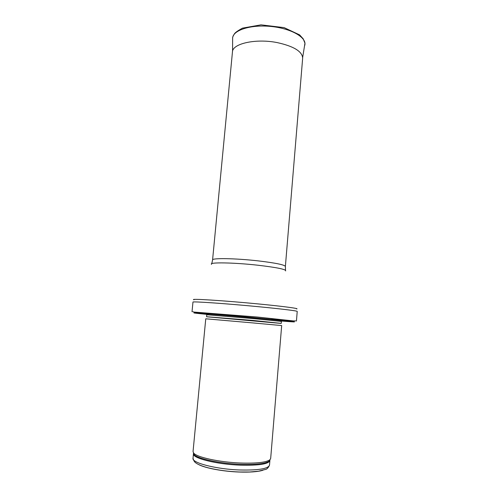 <?xml version="1.0" encoding="UTF-8"?>
<svg xmlns="http://www.w3.org/2000/svg" width="497" height="497" viewBox="0 0 497 497"><rect width="100%" height="100%" fill="white"/><g stroke="black" fill="none" stroke-linecap="round" stroke-linejoin="round"><path stroke-width="0.75" d="M240.678 463.024C219.301 462.247 196.377 457.184 193.582 452.966L193.047 451.543L205.758 318.794L252.961 322.926L281.675 325.572L270.672 458.476L269.896 459.775C266.199 462.421 256.458 463.502 240.678 463.024M280.998 320.845C291.056 321.553 278.575 320.161 254.017 317.918C221.594 314.936 193.091 312.75 207.255 314.259M294.51 321.037L257.241 317.018L193.929 312.06M271.3 319.298L273.922 319.509M212.579 259.937C211.828 257.924 235.615 258.303 258.098 260.869C275.493 262.938 284.588 264.795 285.384 266.429L302.661 58.149C302.244 51.439 293.777 46.258 277.245 42.605C255.843 38.312 232.459 43.593 232.459 51.881L212.579 259.937L211.765 263.671M239.908 469.982C216.058 469.205 191.575 462.825 193.016 458.309C194.203 462.365 195.47 462.67 197.557 463.999C200.502 465.546 204.429 466.913 209.33 468.112C218.5 470.249 228.527 471.547 239.411 471.995L249.767 471.995L258.508 471.199L265.199 469.497C266.777 469.385 268.212 467.932 269.511 465.136C268.237 468.777 258.372 470.392 239.908 469.982M198.67 464.571C205.273 468.137 223.041 471.479 239.1 472.038C249.786 472.386 257.695 471.808 262.832 470.299M269.815 459.961L269.89 460.57C268.628 464.08 258.775 465.608 240.331 465.167C216.499 464.341 192.028 458.11 193.451 453.749L193.631 453.165M270.107 459.576L269.331 461.03C265.665 463.67 256.036 464.757 240.449 464.297C219.332 463.539 196.694 458.507 193.917 454.301L193.408 452.73M281.153 323.417L206.646 316.769M281.184 323.385L253.023 320.428L206.628 316.732M281.271 323.162L281.42 321.416L253.184 318.596L206.746 314.75L206.578 316.496M206.205 313.694L208.61 314.104M279.699 320.447L282.134 320.472M281.252 321.019C305.785 322.994 295.206 321.578 256.707 318.055L199.632 313.197C190.034 312.538 192.482 312.942 206.976 314.39M296.442 321.062L297.218 311.414C297.703 310.911 281.482 308.898 258.142 306.674C225.495 303.524 191.538 301.213 192.966 302.108L192.022 311.737M296.628 308.948C299.865 308.569 283.532 306.363 258.254 303.934C223.526 300.548 188.692 298.393 193.979 299.79M285.645 270.94C286.303 269.393 277.059 267.485 257.918 265.224C233.571 262.478 208.479 262.13 211.523 264.329M304.791 45.326L304.934 44.519C306.053 36.871 290.062 28.105 270.113 26.372C250.177 24.546 232.888 30.342 232.633 38.064L232.633 38.884M269.511 465.136L269.89 460.57L269.331 461.03L269.896 459.775M193.016 458.309L193.451 453.749L193.917 454.301L193.582 452.966M209.274 314.104C207.628 314.054 206.783 314.272 206.746 314.75M281.42 321.416C281.457 320.932 280.662 320.571 279.041 320.329M192.805 311.712C196.402 313.178 227.682 315.092 256.881 317.956C278.121 320.118 291.049 321.099 295.678 320.894M285.384 266.429L285.52 270.256M232.571 51.21L232.633 38.064C232.453 37.511 233.018 36.151 234.342 33.989C234.988 32.715 237.703 30.764 242.499 28.136L261.006 24.85L284.129 27.627L299.616 34.883L303.22 38.847L304.953 43.233L302.667 57.466"/></g></svg>

